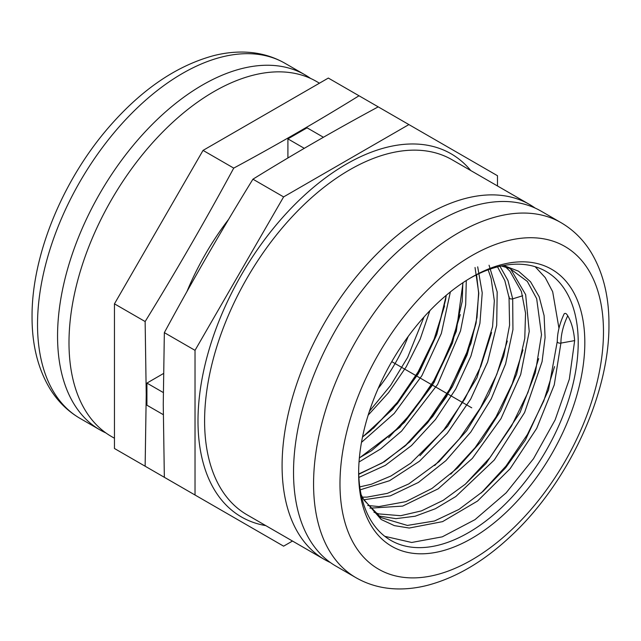 <?xml version="1.0" encoding="UTF-8"?>
<svg xmlns="http://www.w3.org/2000/svg" width="641" height="641" viewBox="0 0 641 641"><rect width="100%" height="100%" fill="white"/><g stroke="black" fill="none" stroke-linecap="round" stroke-linejoin="round"><path stroke-width="0.96" d="M378.166 388.486A121.413 70.101 120 0 0 408.205 336.453M424.046 316.942L407.628 357.422L390.633 385.393L369.424 411.242M466.287 280.526L465.678 304.707L460.51 330.932L437.603 384.456L401.619 431.056L380.682 448.932L359.032 462.001M450.375 291.903L441.353 333.456L421.906 375.634L394.239 413.429L361.484 442.362M429.863 310.677L420.24 338.969L406.242 366.78L388.582 392.629L368.166 415.152M373.318 428.388L397.436 402.26L418.116 371.868L434.133 339.081L444.566 305.901M388.614 437.731L412.876 411.458L433.853 380.602L449.854 347.783L460.278 314.595M404.335 446.673L428.549 420.368L449.453 389.576L465.446 356.797L475.999 323.2M465.51 484.011L490.157 457.362L511.534 426.009L527.92 392.572L538.664 358.664M450.775 474.156L475.125 447.642L495.982 416.962L512.175 383.943L522.968 349.922M419.951 455.703L443.981 429.582L464.741 399.079L480.862 366.235L491.551 332.559M434.694 465.55L459.293 438.941L480.542 407.708L496.735 374.552L507.303 341.044M384.8 536.325L411.666 542.478L442.282 536.837L474.981 519.651L506.126 492.849L533.488 458.74L555.114 419.927L569.328 379.2L574.665 340.595C573.751 330.235 571.443 321.958 567.734 315.773C566.388 313.409 565.186 312.808 564.144 313.962L564.232 313.697C559.665 323.352 557.341 332.639 557.269 341.557A2.804 1.619 0 0 0 560.915 343.103L554.257 384.864L536.677 428.428L510.116 468.723L477.529 501.054L442.586 521.63L409.23 528.04L394.327 525.62L381.195 519.498L361.628 496.935M358.656 471.175A155.266 89.644 120 0 0 389.103 539.345A155.266 89.644 120 0 0 509.323 499.948A155.266 89.644 120 0 0 578.214 342.518A155.266 89.644 -60 0 0 544.321 270.486A155.266 89.644 -60 0 0 470.069 278.202M481.191 492.993L505.997 466.055L527.423 434.486L543.776 400.937L554.545 366.596M503.666 265.494L518.537 271.199L530.548 281.776L539.193 296.807L544.113 315.668L545.09 337.599L542.062 361.716L524.578 412.54L494.283 460.006L455.815 496.519L435.351 508.746L415.12 516.229L395.914 518.657L378.478 515.933M510.484 268.723L525.66 294.652L529.234 331.453L520.684 374.568L500.958 418.701L472.345 458.403L438.244 488.787L402.7 506.094L369.937 508.177M499.635 265.711L507.944 280.454L512.688 298.85L512.936 329.658L505.605 363.904L491.222 398.926L470.831 432.01L445.952 460.591L418.445 482.433L390.369 495.846L363.832 499.772M558.968 328.296L552.678 291.735L545.243 277.617L535.179 266.72M567.734 315.773A45.263 25.303 -61.5 0 0 560.915 343.103L574.665 340.595M475.037 267.497L478.787 293.233L476.095 323.016L467.105 354.882L452.37 386.707L432.811 416.378L409.679 441.945L384.448 461.688L358.728 474.3M489.059 265.214L497.176 291.959L496.703 325.235L487.617 362.061L470.662 399.167L447.274 433.244L419.446 461.248L389.576 480.694L360.226 489.82M477.689 266.84L482.224 292.841L479.925 323.32L470.911 356.132L455.759 388.959L435.487 419.486L411.474 445.567L385.345 465.342L358.872 477.425M463.002 282.657L456.304 331.349L434.061 382.469L399.864 427.259L359.353 458.043M446.304 295.253L436.833 334.322L418.373 373.639L392.741 409.134L362.486 437.13M358.639 473.106A159.929 92.336 -60 0 1 471.728 277.233A159.929 92.336 -60 0 1 584.816 342.518A159.929 92.336 120 0 1 471.728 538.4A159.929 92.336 120 0 1 358.639 473.106M561.019 222.651L540.988 211.081A205 118.361 120 0 0 383.014 266.007A205 118.361 120 0 0 293.53 472.313A205 118.361 120 0 0 335.988 566.155L356.019 577.725C368.455 584.808 382.116 588.542 397.011 588.919C406.875 589.159 416.93 587.981 427.17 585.401C456.296 577.757 484.428 561.091 511.566 535.419C568.647 482.152 609.639 394.047 608.95 324.122C609.014 296.262 603.069 272.345 591.098 252.362C583.342 239.742 573.31 229.839 561.019 222.651A205 118.361 120 0 0 403.053 277.577A205 118.361 120 0 0 313.569 483.875A205 118.361 120 0 0 356.019 577.725M535.107 208.061A205 118.361 120 0 0 529.546 204.479A205 118.361 120 0 0 371.572 259.405A205 118.361 120 0 0 282.088 465.703A205 118.361 120 0 0 324.546 559.553A205 118.361 120 0 0 330.427 562.574M292.488 541.044L283.61 546.164L195.024 495.012L195.024 350.347L283.61 196.907L408.894 124.578L497.488 175.722L497.488 185.97M283.61 196.907L252.931 179.192C221.954 229.51 192.428 280.654 164.344 332.639L163.255 404.335L164.344 477.297L195.024 495.012M195.024 350.347L164.344 332.639M233.733 168.11C205.641 220.095 176.115 271.239 145.138 321.55L114.459 303.834L203.045 150.395L328.328 78.066L359.016 95.773C318.689 120.724 276.928 144.834 233.733 168.11L203.045 150.395M408.894 124.578L378.214 106.863C335.003 130.139 293.241 154.249 252.931 179.192M163.271 414.647L146.925 405.208L146.925 383.094L163.279 392.532M145.138 321.55L146.228 394.511L145.138 466.215L114.459 448.5L114.459 303.834M145.138 466.215L233.733 517.359M378.214 106.863L359.016 95.773M163.455 373.527L146.925 383.094M323.417 137.262L307.071 127.823L287.913 138.881L287.905 157.982M304.275 148.327L287.913 138.881M310.573 78.426A205 118.361 120 0 0 305.012 74.845A205 118.361 120 0 0 147.037 129.77A205 118.361 120 0 0 57.554 336.068A205 118.361 120 0 0 100.012 429.919A205 118.361 120 0 0 105.893 432.939M319.458 83.186L316.454 81.447A205 118.361 120 0 0 158.479 136.373A205 118.361 120 0 0 68.996 342.679A205 118.361 120 0 0 111.454 436.521L114.459 438.252M391.763 361.644L471.728 407.812M522.695 295.749L512.688 298.85C510.14 299.251 508.97 298.57 509.17 296.823M339.978 483.875A186.323 107.576 120 0 0 471.728 559.946A186.323 107.576 120 0 0 603.477 331.75A186.323 107.576 120 0 0 471.728 255.679A186.323 107.576 120 0 0 339.978 483.875M324.546 559.553L247.057 514.811A205 118.361 -60 0 1 204.599 420.969A205 118.361 -60 0 1 294.083 214.663A205 118.361 -60 0 1 452.057 159.745L529.546 204.479M265.759 525.612A209.671 121.053 -60 0 1 197.997 420.969A209.671 121.053 -60 0 1 304.291 195.409A209.671 121.053 -60 0 1 470.758 170.538M186.956 291.527A187.316 108.145 -60 0 1 228.637 219.334M79.981 418.349C67.69 411.169 57.658 401.266 49.902 388.638C37.931 368.663 31.986 344.738 32.05 316.878C31.625 255.262 62.962 179.368 109.996 125.884C142.222 89.115 176.724 65.711 213.517 55.679C223.845 53.051 233.981 51.849 243.925 52.081C258.844 52.45 272.529 56.184 284.981 63.283A205 118.361 120 0 0 127.006 118.2A205 118.361 120 0 0 37.523 324.506A205 118.361 120 0 0 79.981 418.349L100.012 429.919M362.341 497.144L367.045 497.12L387.34 493.378L408.782 483.907L439.101 461.624L466.648 430.784L488.899 394.463L503.746 356.051L509.579 325.195L509.042 297.576L504.812 280.542L497.528 266.872M367.718 505.477L378.935 506.574L405.897 501.631L431.994 488.45L457.658 467.874L481.087 441.385L500.701 410.721L516.574 374.256L524.771 338.44L525.548 313.161L521.421 291.527L509.924 271.167L505.637 267.009M373.959 512.263L378.807 513.906L400.673 515.709L421.482 510.877L443.252 500.292L465.246 484.235L486.006 463.531L520.043 412.532L535.347 372.75L541.501 334.738L536.669 298.658L527.327 281.423L509.699 268.395L501.262 265.983M361.155 494.804L364.128 500.268L380.922 517.575L407.372 525.428L434.47 520.997L458.868 509.459L483.082 491.327L505.693 467.714L525.38 440.063L548.496 390.04L557.245 341.541M358.72 474.003L382.26 462.914L405.641 445.519L427.531 422.884L446.665 396.346L470.919 343.52L477 317.327L478.603 292.953L476.575 274.781M359.785 486.888L371.363 484.235L390.978 475.991L410.761 463.179L447.642 426.313L476.984 377.661L492.568 326.71L494.339 300.813L491.102 278.362L488.13 269.821M462.858 282.753L462.201 301.446L452.482 343.071L432.459 385.097L404.391 422.467L371.532 450.687L359.369 457.866M446.216 295.325L445.615 299.756L436.465 335.235L419.919 370.907L397.332 403.686L370.578 430.704L362.51 437.002M284.981 63.283L305.012 74.845"/></g></svg>
